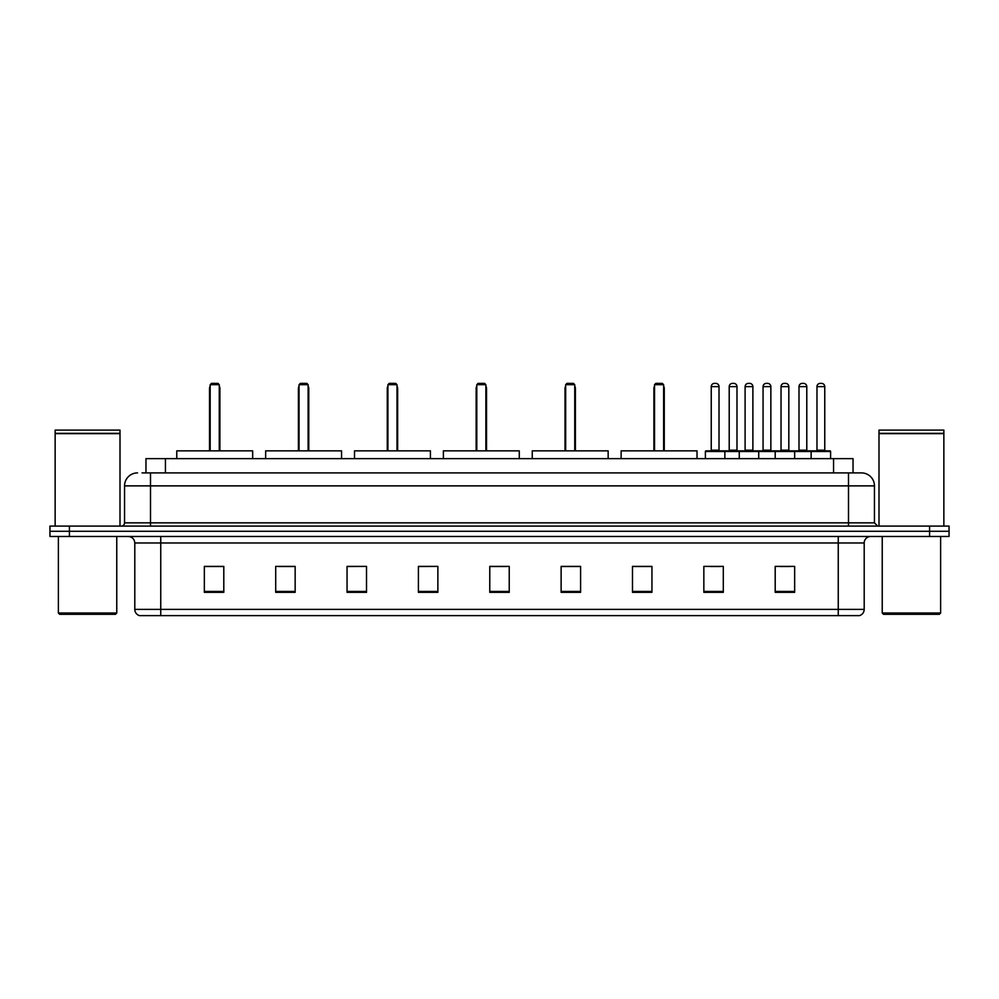 <?xml version="1.0" encoding="UTF-8"?>
<svg xmlns="http://www.w3.org/2000/svg" width="999" height="999" viewBox="0 0 999 999"><rect width="100%" height="100%" fill="white"/><g stroke="black" fill="none" stroke-linecap="round" stroke-linejoin="round"><path stroke-width="1.5" d="M142.07 472.902L150.499 472.902L142.07 472.902L145.966 472.902L145.966 458.628L853.034 458.628L853.034 472.902M137.525 472.902A12.975 12.975 0 0 0 124.55 485.876L124.55 522.852A3.247 3.247 0 0 1 121.304 526.098M874.45 485.876L150.499 485.876L150.499 472.902L861.475 472.902A12.975 12.975 0 0 1 874.45 485.876L874.45 522.852L877.696 526.098M69.406 526.098L49.95 526.098L49.95 531.281L69.406 531.281L49.95 531.281L49.95 536.475L69.406 536.475L69.406 531.281L929.594 531.281L69.406 531.281L69.406 526.098L929.594 526.098L929.594 531.281L949.05 531.281L929.594 531.281L929.594 536.475L69.406 536.475M949.05 526.098L949.05 531.281L949.05 526.098L929.594 526.098M861.275 472.902L856.93 472.902M859.202 615.621L139.798 615.621M139.473 615.621A6.481 6.481 0 0 1 134.803 609.39L160.752 609.39L160.752 615.621L838.248 615.621L838.248 609.39L864.197 609.39L864.197 542.969A6.481 6.481 0 0 1 870.691 536.475M134.803 609.39L134.803 542.969C134.415 539.023 132.255 536.863 128.309 536.475M794.655 592.332L794.655 566.383L775.199 566.383L775.199 592.332L794.655 592.332M723.301 592.332L723.301 566.383L703.845 566.383L703.845 592.332L723.301 592.332M651.947 592.332L651.947 566.383L632.479 566.383L632.479 592.332L651.947 592.332M580.594 592.332L580.594 566.383L561.126 566.383L561.126 592.332L580.594 592.332M223.801 592.332L223.801 566.383L204.345 566.383L204.345 592.332L223.801 592.332M295.155 592.332L295.155 566.383L275.699 566.383L275.699 592.332L295.155 592.332M366.521 592.332L366.521 566.383L347.053 566.383L347.053 592.332L366.521 592.332M437.874 592.332L437.874 566.383L418.406 566.383L418.406 592.332L437.874 592.332M509.228 592.332L509.228 566.383L489.772 566.383L489.772 592.332L509.228 592.332M949.05 536.475L949.05 531.281L949.05 536.475L929.594 536.475M838.248 615.621L859.015 615.621M634.103 566.508L651.947 566.508M710.264 566.508L719.992 566.508M780.069 566.508L789.797 566.508M437.874 566.383L418.406 566.508L437.874 566.383M366.521 566.383L347.053 566.508L366.521 566.383M278.621 566.508L295.155 566.508M489.772 566.508L506.306 566.508M223.801 566.508L204.345 566.508M580.594 566.508L561.126 566.508M115.472 614.323L59.678 614.323L58.379 613.024L116.771 613.024L115.472 614.323M58.379 536.475L58.379 613.024M116.771 536.475L116.771 613.024M55.145 433.653L120.005 433.653L55.145 433.653L55.145 526.098M120.005 433.653L120.005 526.098M119.68 433.329L55.469 433.329M120.005 433.004L120.005 430.094L55.145 430.094L55.145 433.004M252.672 458.628L252.672 450.849L176.773 450.849L176.773 458.628M210.177 384.677L211.476 383.379L217.969 383.379L219.256 384.677L210.177 384.677L210.177 450.849M219.256 384.677L219.256 450.849M219.905 450.849L219.905 388.574A5.195 5.195 0 0 0 219.256 386.064M209.528 450.849L209.528 388.574L210.177 388.574M939.322 614.323L883.528 614.323L882.229 613.024L940.621 613.024L939.322 614.323M882.229 536.475L882.229 613.024M940.621 536.475L940.621 613.024M878.995 433.653L943.855 433.653L878.995 433.653L878.995 526.098M943.855 433.653L943.855 526.098M943.531 433.329L879.32 433.329M943.855 433.004L943.855 430.094L878.995 430.094L878.995 433.004M341.546 458.628L341.546 450.849L265.647 450.849L265.647 458.628M299.051 384.677L300.349 383.379L306.83 383.379L308.129 384.677L299.051 384.677L299.051 450.849M308.129 384.677L308.129 450.849M308.778 450.849L308.778 388.574A5.195 5.195 0 0 0 308.129 386.064M298.401 450.849L298.401 388.574L299.051 388.574M430.419 458.628L430.419 450.849L354.52 450.849L354.52 458.628M387.924 384.677L389.223 383.379L395.704 383.379L397.003 384.677L387.924 384.677L387.924 450.849M397.003 384.677L397.003 450.849M397.652 450.849L397.652 388.574A5.195 5.195 0 0 0 397.003 386.064M387.275 450.849L387.275 388.574L387.924 388.574M519.28 458.628L519.28 450.849L443.381 450.849L443.381 458.628M476.798 384.677L478.096 383.379L484.577 383.379L485.876 384.677L476.798 384.677L476.798 450.849M485.876 384.677L485.876 450.849M486.525 450.849L486.525 388.574A5.195 5.195 0 0 0 485.876 386.064M476.148 450.849L476.148 388.574L476.798 388.574M608.154 458.628L608.154 450.849L532.255 450.849L532.255 458.628M565.671 384.677L566.97 383.379L573.451 383.379L574.75 384.677L565.671 384.677L565.671 450.849M574.75 384.677L574.75 450.849M575.399 450.849L575.399 388.574A5.195 5.195 0 0 0 574.75 386.064M565.022 450.849L565.022 388.574L565.671 388.574M697.027 458.628L697.027 450.849L621.128 450.849L621.128 458.628M654.545 384.677L655.831 383.379L662.325 383.379L663.623 384.677L654.545 384.677L654.545 450.849M663.623 384.677L663.623 450.849M664.273 450.849L664.273 388.574A5.195 5.195 0 0 0 663.623 386.064M653.895 450.849L653.895 388.574L654.545 388.574M811.138 458.628L811.138 451.498A0.649 0.649 0 0 1 811.787 450.849L829.944 450.849A0.649 0.649 0 0 1 830.594 451.498L705.394 451.498A0.649 0.649 0 0 1 706.043 450.849L724.213 450.849A0.649 0.649 0 0 1 724.862 451.498L724.862 458.628M719.018 386.625L711.238 386.625A3.247 3.247 0 0 1 714.485 383.379L715.771 383.379A3.247 3.247 0 0 1 719.018 386.625L719.018 450.199A0.649 0.649 0 0 0 719.667 450.849M711.238 386.625L711.238 450.199A0.649 0.649 0 0 1 710.589 450.849M705.394 451.498L705.394 458.628M739.26 458.628L739.26 451.498A0.649 0.649 0 0 1 739.909 450.849L758.066 450.849A0.649 0.649 0 0 1 758.716 451.498L758.716 458.628M752.884 386.625L745.104 386.625A3.247 3.247 0 0 1 748.338 383.379L749.637 383.379A3.247 3.247 0 0 1 752.884 386.625L752.884 450.199A0.649 0.649 0 0 0 753.533 450.849M745.104 386.625L745.104 450.199A0.649 0.649 0 0 1 744.455 450.849M775.199 458.628L775.199 451.498A0.649 0.649 0 0 1 775.848 450.849L794.005 450.849A0.649 0.649 0 0 1 794.655 451.498L794.655 458.628M788.823 386.625L781.031 386.625A3.247 3.247 0 0 1 784.277 383.379L785.576 383.379A3.247 3.247 0 0 1 788.823 386.625L788.823 450.199A0.649 0.649 0 0 0 789.472 450.849M781.031 386.625L781.031 450.199A0.649 0.649 0 0 1 780.394 450.849M824.762 386.625L816.97 386.625A3.247 3.247 0 0 1 820.216 383.379L821.515 383.379A3.247 3.247 0 0 1 824.762 386.625L824.762 450.199A0.649 0.649 0 0 0 825.411 450.849M816.97 386.625L816.97 450.199A0.649 0.649 0 0 1 816.32 450.849M830.594 451.498L830.594 458.628M724.013 450.849L742.182 450.849M729.208 386.625A3.247 3.247 0 0 1 732.454 383.379L733.741 383.379A3.247 3.247 0 0 1 736.987 386.625L729.208 386.625L729.208 450.199A0.649 0.649 0 0 1 728.558 450.849M736.987 386.625L736.987 450.199A0.649 0.649 0 0 0 737.637 450.849M776.036 450.849L757.879 450.849M763.061 386.625A3.247 3.247 0 0 1 766.308 383.379L767.607 383.379A3.247 3.247 0 0 1 770.853 386.625L763.061 386.625L763.061 450.199A0.649 0.649 0 0 1 762.424 450.849M770.853 386.625L770.853 450.199A0.649 0.649 0 0 0 771.503 450.849M811.975 450.849L793.818 450.849M799 386.625A3.247 3.247 0 0 1 802.247 383.379L803.546 383.379A3.247 3.247 0 0 1 806.792 386.625L799 386.625L799 450.199A0.649 0.649 0 0 1 798.351 450.849M806.792 386.625L806.792 450.199A0.649 0.649 0 0 0 807.442 450.849M165.434 472.902L165.434 458.628M833.566 472.902L833.566 458.628M150.499 526.098L150.499 485.876L124.55 485.876M124.55 522.852L874.45 522.852M848.501 472.902L848.501 526.098M838.248 536.475L838.248 542.969L134.803 542.969M864.197 542.969L838.248 542.969L838.248 609.39L160.752 609.39L160.752 536.475M509.228 591.433L489.772 591.433M437.874 591.433L418.406 591.433M366.521 591.433L347.053 591.433M295.155 591.433L275.699 591.433M223.801 591.433L204.345 591.433M580.594 591.433L561.126 591.433M651.947 591.433L632.479 591.433M723.301 591.433L703.845 591.433M794.655 591.433L775.199 591.433M219.256 388.574L219.905 388.574M308.129 388.574L308.778 388.574M397.003 388.574L397.652 388.574M485.876 388.574L486.525 388.574M574.75 388.574L575.399 388.574M663.623 388.574L664.273 388.574M711.238 450.199L719.018 450.199M745.104 450.199L752.884 450.199M781.031 450.199L788.823 450.199M816.97 450.199L824.762 450.199M729.208 450.199L736.987 450.199M763.061 450.199L770.853 450.199M799 450.199L806.792 450.199M859.527 615.621C862.462 614.572 864.023 612.499 864.197 609.39M210.177 386.064A5.195 5.195 0 0 0 209.528 388.574M299.051 386.064A5.195 5.195 0 0 0 298.401 388.574M387.924 386.064A5.195 5.195 0 0 0 387.275 388.574M476.798 386.064A5.195 5.195 0 0 0 476.148 388.574M565.671 386.064A5.195 5.195 0 0 0 565.022 388.574M654.545 386.064A5.195 5.195 0 0 0 653.895 388.574"/></g></svg>
